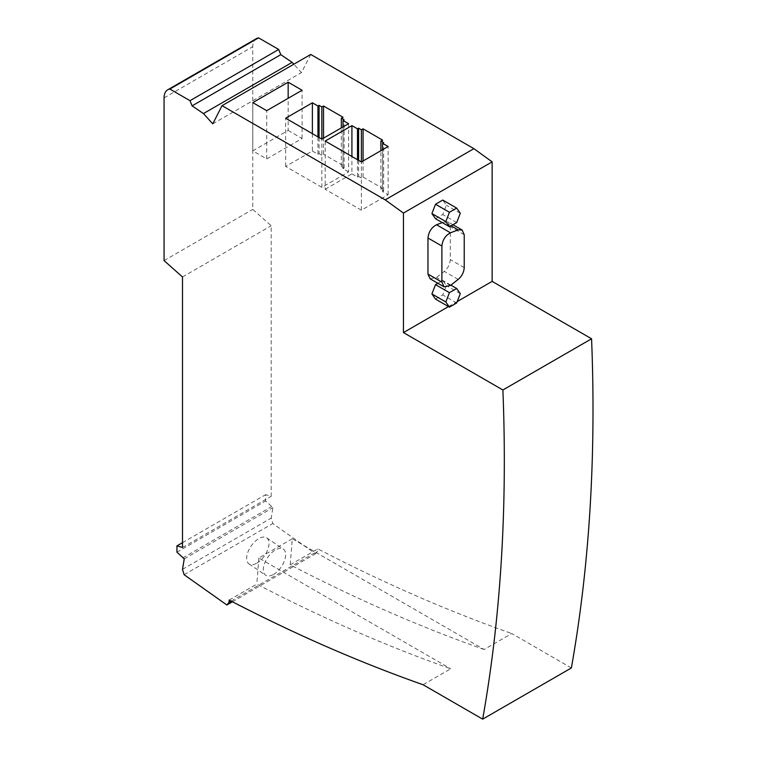<?xml version="1.0" encoding="UTF-8"?>
<svg xmlns="http://www.w3.org/2000/svg" width="757" height="757" viewBox="0 0 757 757"><rect width="100%" height="100%" fill="white"/><g stroke="black" fill="none" stroke-linecap="round" stroke-linejoin="round"><path stroke-width="0.57" stroke-dasharray="3.79 2.84" d="M273.514 574.412A15.755 8.27 124.2 0 0 284.301 561.183A15.755 8.27 124.2 0 0 283.326 549.128A15.755 8.27 124.2 0 0 275.453 549.913A15.755 8.27 124.2 0 0 264.666 563.142A15.755 8.27 124.2 0 0 265.641 575.197A15.755 8.27 124.2 0 0 273.514 574.412M256.869 563.123A15.755 8.27 124.2 0 0 267.656 549.894A15.755 8.27 124.2 0 0 266.682 537.839A15.755 8.27 124.2 0 0 258.809 538.624A15.755 8.27 124.2 0 0 248.022 551.853A15.755 8.27 124.2 0 0 248.996 563.908A15.755 8.27 124.2 0 0 256.869 563.123M435.521 218.716L442.75 214.543L446.375 205.213L442.75 200.066M448.485 306.585L457.228 301.532M435.521 299.1L442.75 294.927L446.375 285.597L442.75 280.45L437.868 283.279M430.108 278.794L436.534 277.422L444.274 271.375C447.993 268.12 450.008 264.193 450.301 259.604L450.301 226.674L448.163 221.952L444.274 221.858L442.268 222.615M229.163 600.074L256.803 584.12A1943.664 1122.177 -120 0 0 450.708 668.781L423.078 684.744M484.12 649.497A1943.664 1122.177 60 0 1 290.215 564.826L292.278 538.738L484.12 649.497L511.76 633.533L571.365 667.948M290.215 564.826L317.855 548.872A1943.664 1122.177 -120 0 0 511.76 633.533M292.278 538.738L258.866 558.023L450.708 668.781M310.73 54.457L301.447 72.625L293.83 64.222M212.764 123.836L301.447 72.625M256.424 38.598A17.723 10.229 -120 0 0 252.753 46.707L252.753 209.405L271.186 225.756L271.186 496.299L265.612 494.69L265.612 500.973L272.936 507.654L271.186 518.11L272.804 523.513L315.546 553.774L317.675 551.134L317.855 548.872M164.061 260.607L252.753 209.405M182.494 276.958L271.186 225.756M182.494 547.5L271.186 496.299M182.494 542.674L265.612 494.69M176.93 552.184L265.612 500.973M182.768 557.909L271.46 506.707M184.244 558.855L272.936 507.654M182.494 569.321L271.186 518.11M184.112 574.714L272.804 523.513M232.427 601.768L315.546 553.774M231.131 601.096L317.675 551.134M258.866 558.023L256.803 584.12M450.869 285.143L442.75 280.45M456.679 302.961L442.75 294.927M460.294 293.64L446.375 285.597M460.294 213.256L446.375 205.213M456.679 222.577L442.75 214.543M288.162 130.441L302.081 138.484L266.719 158.904L252.791 150.861L288.162 130.441L288.162 98.287M302.081 138.484L302.081 90.253M266.719 158.904L266.719 110.673M252.791 150.861L252.791 102.63M312.386 133.658L312.386 151.022L285.654 166.455L321.848 187.358L348.58 171.924L348.58 123.694M321.848 187.358L321.848 139.127L321.848 155.204L323.523 154.239L323.523 138.162M285.654 166.455L285.654 118.224M312.386 151.022L317.949 154.239L317.949 136.875M317.949 154.239L319.066 153.595L319.066 137.519M319.066 153.595L321.848 155.204M348.58 171.924L343.016 168.707L344.123 168.063L341.341 166.455L343.016 165.49L323.523 154.239M343.016 165.49L343.016 117.259M341.341 166.455L341.341 127.867M344.123 168.063L344.123 119.833M343.016 168.707L343.016 126.902M363.057 177.062L382.55 188.323L380.885 189.288L383.667 190.887L382.55 191.53L388.123 194.748L361.392 210.181L361.392 161.951L361.392 178.027L363.057 177.062L363.057 160.986M361.392 210.181L325.188 189.288L325.188 141.057M325.188 189.288L351.92 173.855L351.92 156.491M351.92 173.855L357.493 177.062L357.493 159.699M357.493 177.062L358.61 176.419L358.61 160.342M358.61 176.419L361.392 178.027M382.55 188.323L382.55 140.092M380.885 189.288L380.885 150.7M383.667 190.887L383.667 142.657M382.55 191.53L382.55 149.735M388.123 194.748L388.123 146.517M164.061 97.908L252.753 46.707M464.221 234.717L450.301 226.674M451.096 225.804L444.274 221.858M450.453 285.465L436.534 277.422M458.193 279.418L444.274 271.375M464.221 267.637L450.301 259.604M266.682 537.839L283.326 549.128M452.96 224.725L448.163 221.952M248.996 563.908L265.641 575.197"/><path stroke-width="1.14" d="M288.162 82.21L302.081 90.253L266.719 110.673L252.791 102.63L288.162 82.21L288.162 98.287M176.93 545.892L176.93 552.184L184.244 558.855L182.494 569.321L184.112 574.714L226.863 604.975L228.983 602.345L229.163 600.074A1943.664 1122.177 -120 0 0 423.078 684.744L482.673 719.15A1811.473 1045.862 -120 0 0 502.885 389.987L403.453 332.588L403.453 213.067L385.209 199.867L473.901 148.665L310.73 54.457L222.038 105.668L212.764 123.836L203.463 113.569L292.155 62.367L280.771 54.665L278.699 49.47L258.572 37.85A17.723 10.229 -120 0 0 256.424 38.598L167.732 89.799A17.723 10.229 -120 0 0 164.061 97.908L164.061 260.607L182.494 276.958L182.494 547.5L176.93 545.892L182.494 542.674M385.209 199.867L222.038 105.668M348.58 123.694L343.016 120.477L344.123 119.833L341.341 118.224L343.016 117.259L323.523 106.008L321.848 106.974L319.066 105.365L317.949 106.008L312.386 102.791L285.654 118.224L321.848 139.127L348.58 123.694M361.392 161.951L325.188 141.057L351.92 125.624L357.493 128.832L358.61 128.188L361.392 129.797L363.057 128.832L382.55 140.092L380.885 141.057L383.667 142.657L382.55 143.3L388.123 146.517L361.392 161.951L361.392 129.797M431.906 213.569L435.521 218.716L449.44 226.75L456.679 222.577L460.294 213.256L456.679 208.109L442.75 200.066L435.521 204.248L431.906 213.569L445.826 221.612L449.44 226.75M457.228 301.532L492.135 281.377L492.135 161.866L473.901 148.665M403.453 213.067L492.135 161.866M403.453 332.588L448.485 306.585M437.868 283.279L435.521 284.632L431.906 293.953L435.521 299.1L449.44 307.134L456.679 302.961L460.294 293.64L456.679 288.493L449.44 292.666L435.521 284.632M442.268 222.615L436.534 224.753C431.509 227.431 428.651 231.85 427.97 237.991L427.97 274.072L430.108 278.794L444.028 286.827L450.453 285.465L458.193 279.418C461.921 276.163 463.927 272.236 464.221 267.637L464.221 234.717L462.092 229.996L458.193 229.901L450.453 232.796C445.428 235.474 442.58 239.884 441.889 246.034L441.889 282.106L444.028 286.827M482.673 719.15L571.365 667.948A1811.473 1045.862 -120 0 0 591.567 338.786L492.135 281.377M502.885 389.987L591.567 338.786M293.83 64.222L292.155 62.367M203.463 113.569L192.079 105.866L280.771 54.665M192.079 105.866L190.016 100.681L278.699 49.47M190.016 100.681L169.88 89.052L258.572 37.85M169.88 89.052A17.723 10.229 -120 0 0 167.732 89.799M226.863 604.975L232.427 601.768M228.983 602.345L231.131 601.096M456.679 288.493L450.869 285.143M449.44 292.666L445.826 301.996L431.906 293.953M445.826 301.996L449.44 307.134M456.679 208.109L449.44 212.282L435.521 204.248M449.44 212.282L445.826 221.612M312.386 133.658L312.386 102.791M317.949 136.875L317.949 106.008M319.066 137.519L319.066 105.365M321.848 139.127L321.848 106.974M323.523 138.162L323.523 106.008M341.341 127.867L341.341 118.224M343.016 126.902L343.016 120.477M351.92 156.491L351.92 125.624M357.493 159.699L357.493 128.832M358.61 160.342L358.61 128.188M363.057 160.986L363.057 128.832M380.885 150.7L380.885 141.057M382.55 149.735L382.55 143.3M458.193 229.901L451.096 225.804M450.453 232.796L436.534 224.753M441.889 246.034L427.97 237.991M441.889 282.106L427.97 274.072M462.092 229.996L452.96 224.725"/></g></svg>

